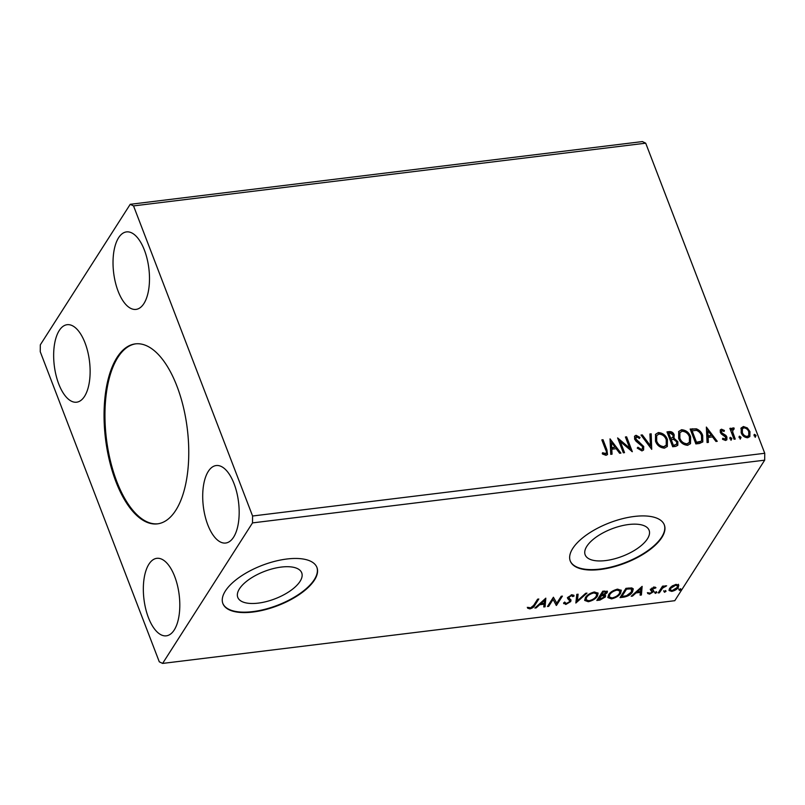 <?xml version="1.0" encoding="UTF-8"?>
<svg xmlns="http://www.w3.org/2000/svg" width="805" height="805" viewBox="0 0 805 805"><rect width="100%" height="100%" fill="white"/><g stroke="black" fill="none" stroke-linecap="round" stroke-linejoin="round"><path stroke-width="1.21" d="M175.762 510.33A90.663 41.196 -97 0 0 183.278 406.646A90.663 41.196 -97 0 0 135.391 343.876A90.663 41.196 -97 0 0 117.067 357.4A90.663 41.196 -97 0 0 109.54 461.084A90.663 41.196 -97 0 0 157.438 523.864A90.663 41.196 -97 0 0 175.762 510.33M135.834 343.826A90.663 41.196 -97 0 0 117.953 357.299A90.663 41.196 -97 0 0 110.325 460.51A90.663 41.196 -97 0 0 157.881 523.803M300.034 581.391A34.253 14.691 159 0 0 301.724 572.828A34.253 14.691 159 0 0 272.996 568.662A34.253 14.691 159 0 0 239.467 588.807A34.253 14.691 159 0 0 237.777 597.37A34.253 14.691 159 0 0 266.505 601.536A34.253 14.691 159 0 0 300.034 581.391M647.421 538.847A34.253 14.691 159 0 0 649.112 530.274A34.253 14.691 159 0 0 620.383 526.108A34.253 14.691 159 0 0 586.855 546.263A34.253 14.691 159 0 0 585.165 554.826A34.253 14.691 159 0 0 613.893 558.992A34.253 14.691 159 0 0 647.421 538.847M661.841 537.519A50.373 21.604 159 0 0 664.326 524.92A50.373 21.604 159 0 0 622.074 518.802A50.373 21.604 159 0 0 572.768 548.426A50.373 21.604 159 0 0 570.272 561.025A50.373 21.604 159 0 0 612.525 567.153A50.373 21.604 159 0 0 661.841 537.519M570.192 560.813A50.373 21.604 159 0 0 612.615 566.66A50.373 21.604 159 0 0 661.67 537.096A50.373 21.604 159 0 0 664.236 524.709M314.453 580.073A50.373 21.604 159 0 0 316.939 567.475A50.373 21.604 159 0 0 274.686 561.347A50.373 21.604 159 0 0 225.38 590.981A50.373 21.604 159 0 0 222.884 603.579A50.373 21.604 159 0 0 265.137 609.697A50.373 21.604 159 0 0 314.453 580.073M222.814 603.358A50.373 21.604 159 0 0 265.227 609.214A50.373 21.604 159 0 0 314.282 579.64A50.373 21.604 159 0 0 316.858 567.263M174.212 630.003A39.032 17.74 -97 0 0 177.442 585.356A39.032 17.74 -97 0 0 156.824 558.328A39.032 17.74 -97 0 0 148.935 564.154A39.032 17.74 -97 0 0 145.695 608.801A39.032 17.74 -97 0 0 166.313 635.829A39.032 17.74 -97 0 0 174.212 630.003M208.304 471.368A39.032 17.74 83 0 1 216.193 465.542A39.032 17.74 83 0 1 236.811 492.569A39.032 17.74 83 0 1 233.581 537.207A39.032 17.74 83 0 1 225.682 543.033A39.032 17.74 83 0 1 205.064 516.005A39.032 17.74 83 0 1 208.304 471.368M143.894 303.576A39.032 17.74 -97 0 0 147.134 258.928A39.032 17.74 -97 0 0 126.506 231.9A39.032 17.74 -97 0 0 118.617 237.727A39.032 17.74 -97 0 0 115.387 282.374A39.032 17.74 -97 0 0 136.005 309.402A39.032 17.74 -97 0 0 143.894 303.576M59.248 330.523A39.032 17.74 83 0 1 67.147 324.697A39.032 17.74 83 0 1 87.765 351.725A39.032 17.74 83 0 1 84.525 396.372A39.032 17.74 83 0 1 76.636 402.198A39.032 17.74 83 0 1 56.018 375.17A39.032 17.74 83 0 1 59.248 330.523M624.529 452.651L623.332 452.802L617.626 437.93L629.671 448.073L625.415 436.984L626.622 436.833L632.327 451.706L620.283 441.593L624.529 452.651M651.708 449.331L641.011 435.072L642.31 434.911L650.43 445.728L649.897 433.986L651.195 433.825L651.708 449.331M672.698 446.755L666.983 431.893L669.197 431.621C671.612 431.44 673.282 432.526 674.198 434.861L673.946 438.202L677.87 441.704L677.81 445.235L675.808 446.373L672.698 446.755M674.167 437.91L673.614 438.735L677.528 442.237L677.87 441.704M699.495 443.475L695.872 443.917L690.167 429.045L696.446 428.844C699.615 430.202 701.698 432.426 702.685 435.495L702.805 441.854L699.495 443.475M740.852 428.713L743.397 426.519L747.312 427.918L749.958 431.641L749.858 436.511L747.714 437.769C744.504 437.487 742.321 435.807 741.163 432.718L741.264 427.797M733.405 429.146L732.6 431.691L735.247 439.097L734.049 439.238L729.873 428.381L731.071 428.23L731.685 429.83L732.097 428.421L734.14 428.049L734.019 429.266L732.631 429.87M722.085 430.534L721.481 432.134L722.145 433.08L725.879 435.394L726.915 437.024L726.865 439.731L725.597 440.476L722.568 439.309L722.86 438.222L724.953 439.158L725.738 437.236L721.33 433.965L720.304 432.335L720.324 429.89L721.491 429.206L724.399 430.464L724.057 431.48L722.085 430.534L721.391 431.178M722.528 438.745L724.611 439.691L725.476 438.946M602.271 453.275L604.233 454.211L605.441 453.799C606.628 452.883 606.698 451.535 605.632 449.764L601.838 439.872L603.036 439.721L606.89 449.764L607.523 454.473L606.044 455.318L602.432 453.97L602.603 452.742L606.004 453.557M764.75 453.275L645.711 143.179L642.39 141.579L130.219 204.309L40.32 344.832L40.25 351.725L159.289 661.821L162.61 663.421L252.508 522.898L764.68 460.168L764.75 453.275L252.579 516.005L133.539 205.909L645.711 143.179M706.357 427.063L717.255 441.301L715.957 441.462L712.526 436.894L708.148 437.427L708.37 442.388L707.072 442.549L706.357 427.063M729.843 438.655L730.366 437.296L731.846 438.413L731.322 439.772L729.843 438.655M729.883 437.588L730.366 437.296L730.034 437.829L731.504 438.946L731.846 438.413M754.023 435.696L754.557 434.338L756.026 435.455L755.503 436.813L754.023 435.696M754.064 434.63L754.557 434.338L754.215 434.861L755.684 435.978L756.026 435.455M739.04 437.538L739.564 436.169L741.043 437.286L740.519 438.645L739.04 437.538M739.071 436.471L739.564 436.169L739.221 436.702L740.701 437.819L741.043 437.286M678.655 438.312L678.716 431.48L681.553 429.709C686.031 430.112 689.05 432.476 690.62 436.773L690.499 443.595L687.651 445.326C683.224 444.893 680.225 442.549 678.655 438.312M655.481 441.15L655.542 434.318L658.369 432.547C662.847 432.959 665.876 435.314 667.436 439.611L667.325 446.433L664.467 448.164C660.04 447.731 657.041 445.386 655.481 441.15M636.624 436.803L635.769 438.876L643.718 446.493L643.587 449.955L641.967 450.921L637.218 448.103L637.902 447.228L641.293 449.401L642.471 448.677L642.511 446.614L636.081 441.281L634.602 439.087L634.622 436.159L636.051 435.284L640.025 437.427L639.442 438.453L636.624 436.803L635.668 437.578M610.029 438.866L620.937 453.094L619.629 453.255L616.197 448.687L611.82 449.22L612.052 454.181L610.743 454.342L610.029 438.866M664.004 591.635L665.494 590.739L665.997 591.383L664.507 592.279L663.672 590.779M665.494 590.739L665.997 591.383L665.745 590.729M654.807 592.762L656.306 591.866L656.81 592.51L655.31 593.406L654.485 591.906M656.306 591.866L656.81 592.51L656.558 591.856M642.138 586.362L641.404 595.006L640.096 595.167L640.398 592.389L636.02 592.923L632.509 596.092L631.211 596.253L642.138 586.362M608.57 594.784C610.18 592.148 613.199 590.266 617.636 589.139L621.269 590.407L620.585 593.275C618.975 595.911 615.936 597.783 611.488 598.89L607.916 597.602L608.57 594.784M545.82 598.155L545.076 606.799L543.767 606.96L544.069 604.183L539.692 604.716L536.19 607.886L534.882 608.047L545.82 598.155M564.879 602.291L566.338 603.539L569.517 601.697L569.709 600.842L567.676 598.558L567.968 597.219L572.134 594.714L574.136 595.921L572.838 596.606L571.51 595.67L569.185 597.038L569.145 598.145L570.987 599.997L570.715 601.566L565.814 604.485L563.611 602.885L564.879 602.291L564.989 602.885L564.667 602.039M563.742 603.659L563.611 602.885M572.838 596.606L571.188 594.825M568.823 597.3L569.145 598.145M585.386 597.622C586.996 594.986 590.015 593.104 594.452 591.977L598.095 593.255L597.411 596.113C595.791 598.749 592.752 600.621 588.304 601.727L584.732 600.45L585.386 597.622M678.987 589.793L680.487 588.898L680.99 589.552L679.49 590.447L678.665 588.948M680.487 588.898L680.99 589.552L680.738 588.898M162.61 663.421L674.781 600.691L764.68 460.168M596.837 600.46L602.774 591.182L607.413 591.403L607.101 592.772L604.374 594.925L605.632 595.64L605.31 596.998L599.946 600.077L596.837 600.46M575.847 603.036L576.793 594.362L578.101 594.201L577.386 600.782L585.678 593.275L586.986 593.114L575.847 603.036M533.675 605.34L537.619 599.162L538.817 599.011L534.812 605.279C534.218 606.91 532.568 608.107 529.881 608.882L527.617 608.167L528.684 607.383L530.475 607.936L533.675 605.34M548.668 606.356L547.47 606.507L553.407 597.23L556.778 603.197L561.206 596.274L562.403 596.123L556.466 605.41L553.085 599.453L548.668 606.356L548.094 605.541M623.644 597.179L620.021 597.622L625.958 588.344L631.814 587.932L633.263 588.958L632.499 591.927C630.969 594.583 628.011 596.334 623.644 597.179L623.322 596.344M654.294 587.066L655.984 587.751L652.09 588.948L653.65 590.84L653.368 591.846L649.585 594.11L647.703 593.496L648.8 592.782L649.987 593.295L652.151 592.027L650.591 590.125L650.873 589.119L654.294 587.066M658.188 592.943L662.525 586.171L663.723 586.02L663.089 587.016L666.651 585.768L662.525 588.173L659.386 592.802L658.188 592.943M678.706 585.104L678.333 587.368C677.126 589.29 674.922 590.639 671.702 591.403L669.086 590.498L669.539 588.445L672.245 585.899L676.19 584.38L678.806 585.326M252.508 522.898L252.579 516.005M133.539 205.909L130.219 204.309M680.658 588.707L679.168 589.602M607.131 591.061L607.101 592.772M606.769 591.927L605.893 592.923M604.153 594.362L604.374 594.925M605.35 595.267L605.31 596.998M604.988 596.143L604.062 597.219M599.624 599.242L599.946 600.077M603.79 596.294L602.965 594.865L600.52 595.066L598.316 598.518L598.638 599.363L597.451 599.494M604.283 591.001L604.605 591.836L603.358 591.987L603.036 591.152L601.134 594.11L601.456 595.841L598.638 599.363L604.112 597.139L603.992 595.388M605.561 592.088L604.283 590.981M603.358 591.987L601.456 594.965L602.07 594.885L605.883 592.933L605.773 591.283M605.883 592.933L604.605 591.836M600.52 595.066L600.852 595.911M602.965 594.865L603.297 595.71L601.456 595.841M604.112 597.139L603.297 595.71M597.874 592.842L597.411 596.113M597.079 595.267L595.72 596.928M588.334 600.822L588.304 601.727M587.982 600.872L584.621 599.997M586.724 595.982L586.05 599.745L588.878 600.782C592.47 599.896 594.915 598.387 596.213 596.253L596.746 593.939L593.899 592.923C590.317 593.838 587.881 595.358 586.593 597.471L586.05 599.745M596.746 593.939L594.08 592.037M593.597 592.128L593.899 592.923M586.261 596.626L586.593 597.471M577.678 594.261L577.386 600.782M577.346 600.691L575.967 601.939M565.955 603.559L565.814 604.485M565.482 603.629L563.631 603.187M569.387 599.987L567.354 597.713M573.744 595.106L572.526 595.75M571.218 594.915L571.51 595.67M570.745 599.584L570.715 601.566M570.383 600.721L569.507 601.727M537.881 599.131L532.799 606.578M530.082 607.946L529.881 608.882M529.559 608.037L527.295 607.322M545.569 598.377L545.076 606.799M544.754 605.954L543.868 606.064M543.747 603.348L544.069 604.183M540.527 602.945L540.809 603.71L539.521 603.851M539.4 603.961L539.692 604.716M535.899 607.131L536.19 607.886M544.17 603.297L544.482 600.389L540.809 603.71L544.17 603.297M544.19 599.624L544.482 600.389M561.457 596.243L556.144 604.555L556.466 605.41M556.144 604.555L556.195 605.441M555.873 604.585L553.085 599.453M552.763 598.608L548.346 605.511M621.058 590.005L620.585 593.275M620.263 592.42L618.904 594.09M611.518 597.984L611.488 598.89M611.166 598.035L607.805 597.159M609.908 593.144L609.234 596.908L612.062 597.944C615.654 597.058 618.099 595.549 619.387 593.416L619.931 591.101L617.083 590.085C613.501 591.001 611.055 592.52 609.767 594.633L609.234 596.908M619.931 591.101L617.254 589.2M616.771 589.29L617.083 590.085M609.445 593.788L609.767 594.633M626.22 588.314L626.542 589.149L621.822 596.525L620.635 596.656M633.042 588.576L632.499 591.927M632.177 591.071L630.778 592.792M626.21 588.314L621.5 595.67L621.822 596.525L626.471 595.74L631.301 592.067L631.583 588.878L630.285 588.042L628.011 588.093M630.285 588.042L630.617 588.888L626.542 589.149M631.915 589.723L630.617 588.888M641.897 586.583L641.404 595.006M641.072 594.15L640.196 594.261M640.076 591.544L640.398 592.389M637.137 591.896L635.849 592.057M635.729 592.168L636.02 592.923M632.227 595.338L632.509 596.092M640.488 591.494L640.81 588.586L637.137 591.906L640.488 591.494M640.518 587.831L640.81 588.586M636.846 591.152L637.137 591.906M655.25 587.147L654.586 587.57L654.918 588.415M654.586 587.57L653.509 587.036M653.58 587.217L653.831 587.892M651.788 588.143L652.09 588.948M651.768 588.093L651.99 589.522M653.318 589.995L653.368 591.846M653.046 590.991L652.201 591.917M649.333 593.255L649.585 594.11M649.263 593.265L647.381 592.641M651.446 590.87L651.124 590.015L652.281 591.413M651.124 590.015L650.259 589.27M656.478 591.665L654.988 592.561M662.777 586.131L663.089 587.016M665.312 585.768L665.614 586.553M664.93 585.909L665.161 586.503M662.938 586.624L662.193 587.318L662.525 588.173M662.193 587.318L659.064 591.947L659.386 592.802M665.675 590.538L664.175 591.434M678.384 584.259L678.333 587.368M678.001 586.523L676.935 587.801M671.39 590.578L671.702 591.403M671.279 590.558L668.985 590.045M670.615 587.157L670.364 589.934L672.235 590.568L677.126 587.529L677.508 585.929L675.657 585.215L670.736 588.304L670.364 589.934M677.508 585.929L676.26 584.38M675.395 584.521L675.657 585.215M670.404 587.459L670.736 588.304M602.019 440.335L603.036 439.721M602.693 440.255L606.547 450.287L607.332 454.724M604.233 454.211L604.575 453.678M605.098 454.322L605.863 453.849M706.388 427.807L716.581 441.382M708.008 442.428L708.148 437.427M707.826 430.645L707.736 436.37L711.429 435.425L707.826 430.645L708.068 435.837L711.429 435.425M707.736 436.37L708.068 435.837M720.183 430.172L721.491 429.206M721.159 429.739L724.057 430.997L724.399 430.464M721.743 431.057L721.481 432.134M721.149 432.667L721.813 433.613L722.145 433.08M721.813 433.613L725.547 435.928L725.879 435.394M725.547 435.928L726.583 437.558L726.915 437.024M726.583 437.558L726.673 439.973M724.611 439.691L725.345 439.248M731.504 438.946L730.98 440.305M730.055 428.844L731.071 428.23M730.739 428.763L731.353 430.363L731.685 429.83M731.946 428.713L733.083 427.787M732.751 428.31L734.14 428.049M733.808 428.572L733.737 429.176M733.063 429.669L732.6 431.691M732.258 432.225L734.724 439.158M755.684 435.978L755.16 437.346M741.103 428.079L743.397 426.519M743.055 427.053L746.97 428.451L747.312 427.918M746.97 428.451L749.616 432.164L749.958 431.641M749.616 432.164L749.676 436.763M742.27 429.045L742.029 433.11C742.854 435.414 744.464 436.702 746.859 436.964L748.559 435.736M748.761 431.792C747.926 429.478 746.305 428.169 743.901 427.858L742.421 428.773L742.371 432.577C743.196 434.881 744.806 436.169 747.201 436.431L748.751 435.485L748.761 431.792M746.859 436.964L747.201 436.431M742.029 433.11L742.371 432.577M740.701 437.819L740.177 439.178M690.348 429.518L696.446 428.844M696.104 429.377C699.273 430.735 701.356 432.959 702.352 436.028L702.685 435.495M702.352 436.028L702.634 442.096M700.501 441.844L701.618 440.526L701.487 435.636C700.682 433.12 698.971 431.349 696.355 430.323L691.616 430.957L696.154 442.78L700.501 441.844L701.427 440.798M691.958 430.423L696.486 442.247L700.843 441.321M696.154 442.78L696.486 442.247M678.555 431.752L681.553 429.709M681.211 430.232C685.689 430.645 688.718 432.999 690.288 437.306L690.62 436.773M690.288 437.306L690.328 443.857M679.732 432.969L679.521 438.685C680.758 442.076 683.143 443.958 686.685 444.33L689.221 442.579M689.422 436.914C688.174 433.503 685.769 431.611 682.197 431.228L679.883 432.718L679.853 438.162C681.1 441.553 683.485 443.434 687.017 443.807L689.412 442.307L689.422 436.914M686.685 444.33L687.017 443.807M679.521 438.685L679.853 438.162M667.164 432.355L668.854 432.154C671.269 431.973 672.94 433.05 673.855 435.394L674.198 434.861M673.855 435.394L673.614 438.735M677.528 442.237L677.619 445.507M674.338 445.447L676.623 444.068L676.673 441.854L673.765 439.429L671.189 439.56L672.97 445.618L676.421 444.31M670.877 438.484L672.99 437.196L673.01 435.032L670.012 433.11L668.774 433.271L670.263 438.564L672.799 437.427M670.263 438.564L671.209 437.96M668.774 433.271L670.605 438.031M672.97 445.618L674.681 444.913M671.189 439.56L673.312 445.085M655.381 434.589L658.369 432.547M658.037 433.08C662.515 433.482 665.534 435.837 667.104 440.144L667.436 439.611M667.104 440.144L667.144 446.695M656.558 435.807L656.337 441.532C657.574 444.913 659.969 446.795 663.501 447.178L666.037 445.417M666.238 439.751C664.99 436.34 662.585 434.448 659.013 434.066L656.699 435.565L656.679 440.999C657.916 444.39 660.301 446.272 663.843 446.644L666.228 445.145L666.238 439.751M663.501 447.178L663.843 446.644M656.337 441.532L656.679 440.999M641.344 435.515L642.31 434.911M641.977 435.445L650.098 446.252L650.43 445.728M649.917 434.469L651.195 433.825M650.863 434.358L651.537 449.099M637.258 448.144L637.902 447.228M637.57 447.751L640.961 449.935L641.293 449.401M640.961 449.935L642.269 448.938M634.471 436.441L636.051 435.284M635.709 435.807L639.693 437.96L640.025 437.427M636.282 437.336L635.769 438.876M635.437 439.409L636.896 441.241L637.238 440.717M636.896 441.241L638.949 442.539L639.281 442.015M638.949 442.539L643.376 447.027L643.718 446.493M643.376 447.027L643.406 450.196M617.958 438.795L629.339 448.596L629.671 448.073M625.596 437.447L626.622 436.833M626.28 437.367L631.663 451.404M624.016 452.722L620.283 441.593M610.069 439.6L620.263 453.175M611.689 454.231L611.82 449.22M611.508 442.438L611.408 448.164L615.101 447.228L611.508 442.438L611.75 447.64L615.101 447.228M611.408 448.164L611.75 447.64M568.34 598.749L568.672 599.604M534.49 604.434L534.812 605.279M627.004 588.213L627.326 589.049M660.523 589.673L660.845 590.518M606.547 450.287L606.89 449.764M723.443 434.589L723.776 434.056M733.506 435.978L733.848 435.445M692.189 429.286L692.531 428.763M697.442 442.619L697.784 442.086M668.854 432.154L669.197 431.621M569.024 597.924L568.692 597.069M748.751 435.485L748.409 436.008M742.421 428.773L742.089 429.296M701.618 440.526L701.276 441.06M689.412 442.307L689.07 442.831M679.883 432.718L679.541 433.251M672.99 437.196L672.648 437.719M676.623 444.068L676.281 444.591M666.228 445.145L665.886 445.668M656.699 435.565L656.357 436.089M642.471 448.677L642.128 449.21"/></g></svg>
